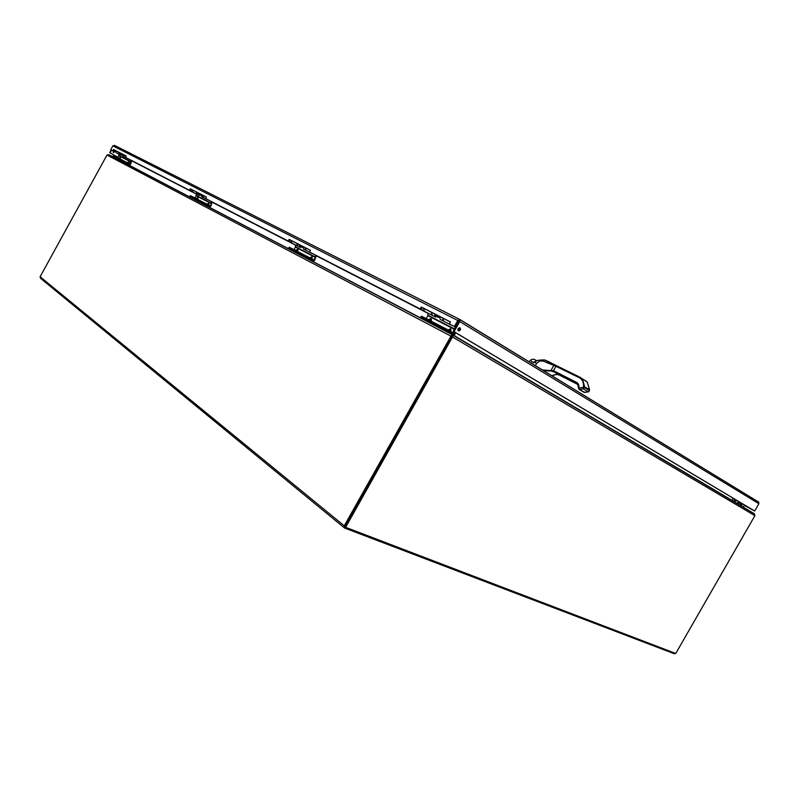 <?xml version="1.0" encoding="UTF-8"?>
<svg xmlns="http://www.w3.org/2000/svg" width="799" height="799" viewBox="0 0 799 799"><rect width="100%" height="100%" fill="white"/><g stroke="black" fill="none" stroke-linecap="round" stroke-linejoin="round"><path stroke-width="1.2" d="M344.239 525.842L40.1 276.754L107.006 155.046L450.976 336.129L344.239 525.842L344.559 528.019L674.296 653.732L675.305 653.302M40.1 276.754L40.529 278.312L344.159 527.68M452.374 334.741L108.924 154.706L107.006 155.046M345.268 526.851L452.034 336.399M452.634 336.179L453.193 335.19L452.993 336.089L452.004 336.329L451.655 335.34L452.414 334.761L451.825 335.82M450.976 336.129L451.655 335.34M452.034 336.319L452.414 334.761M753.916 513.507L751.28 512.029M454.791 332.184L452.833 335.53M452.663 337.078L754.905 515.665L675.744 653.472L345.627 527.31L452.993 336.089M754.905 515.665L754.076 513.577L453.223 335.21M451.924 336.339L344.888 526.701L345.627 527.31M455.8 332.784L453.962 335.8M743.27 507.275L744.438 504.938M453.383 335.19L455.001 332.314M112.809 156.744L113.228 156.155L129.128 164.724M131.765 160.619L130.557 164.354L129.228 164.784M128.21 158.791L127.391 158.372M125.793 162.796L126.132 162.167L129.987 164.025L131.086 160.269M126.132 162.167L124.304 161.148L123.965 161.778M113.148 156.135L113.568 155.545L124.304 161.148M113.568 155.545L113.158 156.125M117.962 157.832L119.071 154.157L115.965 152.559L114.976 150.312M123.426 154.636L124.414 156.904L127.61 158.552M119.391 154.317L118.412 152.07L119.391 154.317L120.419 154.846M129.987 164.025L128.599 163.595M127.121 162.736L128.339 163.445M120.22 159.011L127.031 162.587L128.789 161.857L127.011 162.577M118.851 158.302L119.73 158.761M119.65 157.743L118.741 158.242M120.459 157.533L120.269 158.951L119.72 158.512L120.22 157.403M129.029 161.977L128.839 163.425L128.289 162.976L128.789 161.857M189.493 196.944L189.982 196.294L209.228 206.651M212.224 202.017L210.816 206.202L209.358 206.711M208.429 200.07L207.55 199.62M205.703 204.584L206.092 203.885L210.207 205.852L211.425 203.635L211.495 201.648M206.092 203.885L204.015 202.726L203.625 203.425M190.362 195.605L189.882 196.244L190.362 195.605L204.015 202.726M194.936 197.992L196.184 195.755L196.244 193.867M196.924 194.227L192.919 192.16L191.92 189.693M202.646 195.186L203.645 197.683L207.79 199.81M197.143 194.347L196.274 191.92M210.207 205.852L208.489 205.283M206.841 204.314L208.169 205.093M206.811 204.075L207.71 203.765M206.771 204.065L197.802 199.48M196.274 198.681L197.243 199.191M198.002 197.772L197.233 198.911L197.852 199.41L198.002 197.772L196.864 198.102M207.65 203.755L208.889 203.425L208.739 205.093L208.11 204.574L208.509 203.755L206.561 204.154M420.214 317.892L421.033 317.113L452.224 333.802M454.751 332.164L452.444 333.922M452.094 325.453L451.105 324.943M455.49 327.2L455.54 326.511M448.409 331.525L448.938 330.576L453.023 333.003L454.072 331.755M448.938 330.576L446.112 328.998L445.582 329.937M420.713 317.003L421.552 316.184L446.112 328.998M421.552 316.184L420.743 316.953M426.167 318.591L427.845 315.615L428.104 313.198M431.79 315.106L424.399 311.3L423.48 308.214M442.736 318.072L443.645 321.198L451.365 325.173M438.531 316.833L439.18 317.173M432.059 315.255L431.27 312.199M453.522 332.734L450.656 331.595M448.449 330.287L450.067 331.245M447.959 329.827L431.27 321.258M429.233 320.199L430.481 320.848M431.29 318.851L430.461 320.469L431.34 321.158L431.29 318.851L429.093 319.55M448.289 329.767L450.826 328.988L450.896 331.355L449.987 330.646L450.336 329.448L447.939 329.987M112.879 156.784L113.228 156.155L123.865 161.718L129.608 165.553M189.593 197.003L189.982 196.294L203.505 203.365L209.987 207.091L209.728 207.55M420.514 318.052L421.033 317.113L445.353 329.827L453.053 334.302L452.554 335.2M121.877 155.016L120.739 155.016L119.76 152.759M123.256 154.557L124.165 156.784M121.897 153.857L122.876 156.115L123.915 156.644M121.588 154.746L121.039 154.387L121.478 153.658L120.529 153.178L120.08 153.897L121.798 154.417M120.08 153.897L121.039 154.387M200.669 195.116L199.081 195.336L198.072 192.849M198.711 193.168L198.711 193.847M196.364 191.97L197.363 194.447L198.731 195.146M202.527 195.126L203.405 197.573M200.789 194.237L201.797 196.734L203.176 197.443M199.031 193.328L198.512 194.167L200.309 195.176L200.709 194.537M200.239 193.947L199.72 194.786L200.309 195.176M198.512 194.167L199.72 194.786M438.252 315.775L437.562 316.893L438.212 317.343L438.961 316.134M437.023 316.734L435.415 316.963L434.506 313.857M435.215 314.217L435.435 315.715M431.43 312.279L432.339 315.385L435.026 316.764M442.516 317.962L443.335 321.058M439.39 316.354L440.299 319.48L443.036 320.888M436.074 314.666L435.395 315.775L438.212 317.343M435.395 315.775L437.562 316.893M206.452 197.133L190.272 188.794L206.472 197.083L205.643 198.581L288.209 241.058L289.138 239.39L310.421 250.287L309.473 251.995L420.194 308.963L421.293 307.016L450.476 321.957L449.348 323.965L455.23 327.061L459.006 320.589L453.213 331.245L454.042 331.675L459.725 321.578L458.886 321.148M459.065 320.619L459.725 319.41L459.725 321.578L758.89 503.7L758.571 502.042M458.037 330.586L459.515 327.72M758.89 503.7L754.685 511.01L753.886 510.581L453.213 331.245M744.199 505.368L754.306 510.801L744.189 505.387M113.907 150.492L114.906 151.211M114.946 151.42L113.518 152.639L113.049 150.991M111.5 150.192L110.072 152.789L118.172 157.473M191.031 189.243L190.222 190.701L125.533 157.363L190.222 190.701M110.721 149.753L112.789 150.811L113.508 149.513L126.262 156.035L114.227 149.932L113.508 151.231L110.721 149.753L112.859 145.857L457.787 320.489L459.725 319.41M455.23 327.061L449.348 323.965M450.436 322.017L422.142 307.525L421.043 309.473L309.473 251.995M310.392 250.337L289.947 239.87L289.018 241.538L205.643 198.581M459.585 319.35L114.567 145.408L112.859 145.857M460.054 327.85C460.893 329.518 460.384 330.556 458.516 330.966C457.428 329.378 457.887 328.309 459.874 327.77L460.054 327.85M754.685 511.01L454.042 331.675M113.248 152.489L114.217 150.532M110.072 152.789L118.162 157.493M111.161 150.002L109.733 152.609M288.209 241.058L289.018 241.538M289.138 239.39L289.947 239.87M420.194 308.963L421.043 309.473M421.293 307.016L422.142 307.525M458.636 321.008L457.787 320.489L454.371 326.551M112.789 150.811L113.508 151.231M113.508 149.513L114.227 149.932M126.262 156.035L125.533 157.363M189.463 190.252L190.272 188.794M758.281 501.862L459.834 319.48M288.679 247.94L313.188 261.043L314.636 260.354L316.324 255.59M312.309 253.523L311.37 253.043M288.409 248.799L289.018 248.08L309.163 258.696L309.613 257.887L313.538 260.184L315.405 257.438L315.555 255.191M309.613 257.887L307.225 256.559L306.317 258.187M288.868 248L289.308 247.211L307.225 256.559M289.308 247.211L288.699 247.91M293.982 249.648L295.42 247.101L295.55 244.983M297.348 245.902L292.025 243.166L291.026 240.419M305.098 247.62L306.087 250.407L311.61 253.253M297.588 246.042L296.729 243.335M313.987 259.975L311.82 259.186M309.932 258.077L311.4 258.936M309.862 257.747L310.541 257.488M309.732 257.747L297.737 251.605M295.98 250.686L297.068 251.256M297.877 249.608L297.058 250.936L297.787 251.525L297.877 249.608L296.339 250.057M310.431 257.488L312.139 257.008L312.069 258.966L311.33 258.377L311.72 257.398L309.563 257.857M308.744 259.455L309.163 258.696L313.847 261.443L313.548 261.972M300.294 245.163L301.862 245.992L301.293 246.931L301.912 247.35L302.551 246.322M301.563 247.171L300.084 247.31L299.096 244.544M299.775 244.893L299.835 245.912M296.848 243.395L297.837 246.162L299.705 247.121M304.938 247.54L305.817 250.277M302.661 246.372L303.65 249.148L305.548 250.127M300.274 245.183L299.705 246.112L301.912 247.35M299.705 246.112L301.293 246.931M741.162 502.99L740.293 503.41L739.684 502.681M737.657 503.949L739.994 502.291M732.353 500.813L732.783 497.997M738.995 501.702L736.658 503.36M740.613 505.707L742.95 504.059M741.961 503.47L739.624 505.118M579.275 377.717L580.034 377.268L557.402 366.142L582.451 379.076L584.618 386.546L584.538 387.535L583.42 387.375L583.51 386.386C583.719 382.242 582.311 379.355 579.275 377.717L555.944 366.312L544.738 359.95L557.402 366.142L556.643 366.571L556.004 366.192L556.733 365.812L547.245 360.958M551.63 375.69L556.324 374.381L559.08 374.941L554.236 371.954L554.166 371.006L576.528 382.371C578.476 383.44 579.245 385.328 578.836 388.034L583.42 387.375M578.536 388.094L577.667 384.129L576.588 383.33L554.236 371.954L550.781 370.966L543.47 370.706M535.36 365.752L536.758 363.165L531.954 361.887C530.576 360.359 530.236 359.72 530.945 359.979C532.723 359.001 534.191 359.001 535.34 359.989L537.038 360.838M542.291 369.987L553.437 370.746L555.944 366.312L543.29 361.138L539.934 360.958L536.758 363.165M576.588 383.33L576.528 382.371M553.557 371.715L553.437 370.746L554.166 371.006M550.781 370.966L554.196 364.514M579.185 389.443L584.399 392.439L588.194 391.87L589.442 390.781M539.934 360.958L540.843 359.999L536.578 360.619L533.183 362.516M543.29 361.138L544.738 359.95L540.843 359.999M129.658 165.473L189.543 196.854M209.777 207.46L288.459 248.699M313.608 261.872L420.284 317.772M131.775 160.819L196.244 194.007M212.224 202.237L295.55 245.133M316.324 255.83L428.094 313.378M190.282 190.601L192.15 191.57M289.088 241.428L291.206 242.516M421.123 309.343L423.56 310.601M454.212 335.62L732.303 500.534M740.883 505.627L743.24 507.025M458.037 328.878L459.375 329.687M458.236 328.529L459.565 329.318M131.136 161.788L119.131 155.575M119.061 155.845L131.066 162.057M211.505 203.336L196.264 195.455M197.713 197.623L196.814 198.102M196.184 195.755L211.425 203.635M195.925 198.402L194.986 197.912M196.135 198.611L197.333 197.952L195.835 198.462M454.501 328.948L427.964 315.225M430.761 318.571L428.893 319.58M427.845 315.615L454.301 329.308M428.494 319.68L426.227 318.501M429.023 320.079L430.821 319.3L430.281 319.021L428.494 319.81M450.266 328.699L449.787 329.158L450.336 329.448L450.826 328.988M125.693 162.746L125.373 163.336M123.865 161.718L123.515 162.357M205.573 204.524L205.203 205.183M203.505 203.365L203.106 204.085M448.189 331.405L447.69 332.294M445.353 329.827L444.813 330.786M200.219 193.967L199.011 193.348M438.232 315.795L436.064 314.686M315.505 257.088L295.51 246.761M297.488 249.408L296.229 250.057M295.42 247.101L315.405 257.438M295.5 250.327L294.042 249.568M295.82 250.606L297.058 249.777L295.43 250.407M311.74 256.799L311.31 257.188L312.139 257.008M289.018 248.08L288.569 248.888M737.347 500.713L734.83 501.213M737.197 500.623L734.271 500.743L734.121 498.786M736.998 500.504C735.37 501.742 734.431 501.173 734.171 498.816M584.748 392.389L578.836 389.223L578.836 388.034M559.08 374.941L577.997 384.579M583.919 392.379L588.324 391.919L583.36 388.893L584.538 387.535L589.362 390.531L589.442 389.542L583.51 386.386M588.603 391.72L589.542 389.622L587.265 382.102L584.918 380.324M582.99 387.875L583.36 388.893L579.565 389.463L579.185 388.454M580.034 377.268L587.265 382.102L589.532 389.792M533.422 362.636L536.818 360.739M452.334 334.731L108.724 154.607M754.616 514.007L453.283 335.4M127.071 162.557L128.2 162.197M195.875 198.422L196.973 198.042M206.731 204.075L207.83 203.695M439.19 317.083L438.571 316.764M428.693 319.67L429.253 319.42M114.387 145.318L459.535 319.33M460.074 319.78L758.78 502.172M295.52 250.327L296.479 249.967M309.762 257.747L310.691 257.388M739.165 503.17L740.293 503.41M737.367 500.723L735.05 501.343M734.101 498.776L734.271 500.743M530.646 360.219L528.778 361.737M558.461 374.721L556.513 374.421L551.749 375.76M558.481 374.731L559.12 374.961M557.402 366.142L556.733 365.812"/></g></svg>
